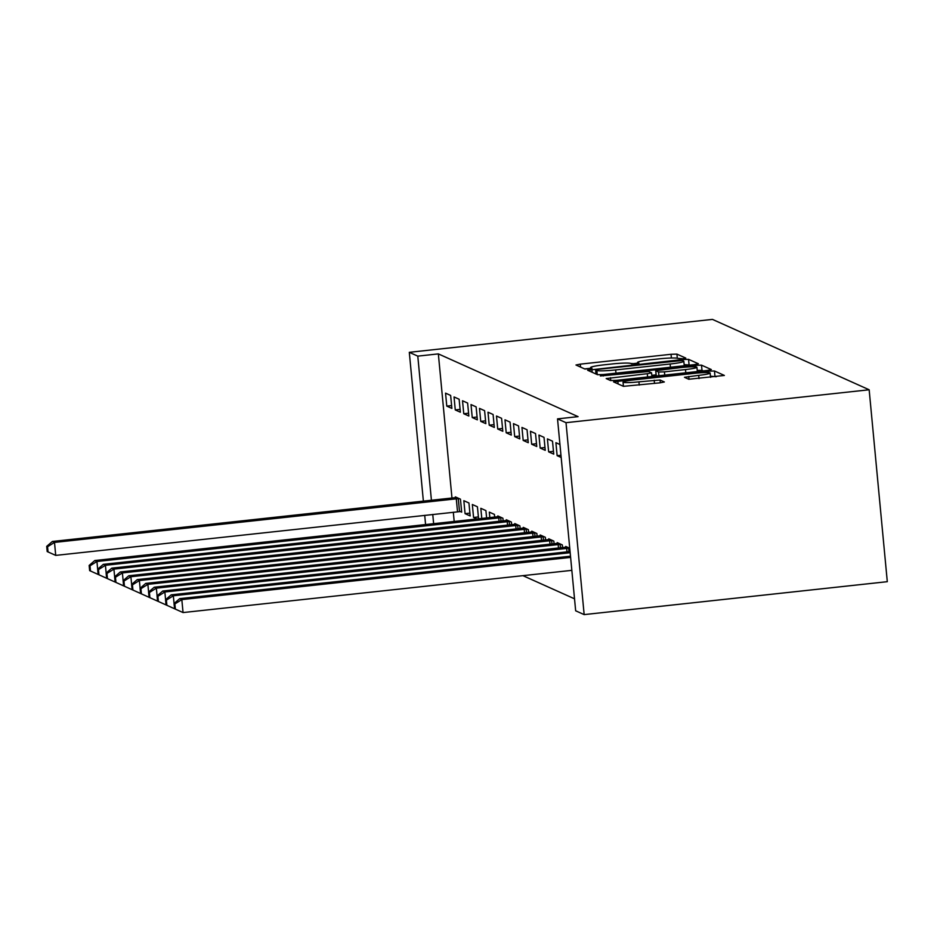 <?xml version="1.0" encoding="UTF-8"?>
<svg xmlns="http://www.w3.org/2000/svg" width="934" height="934" viewBox="0 0 934 934"><rect width="100%" height="100%" fill="white"/><g stroke="black" fill="none" stroke-linecap="round" stroke-linejoin="round"><path stroke-width="1.4" d="M682.836 358.738L685.778 358.084L676.928 354.114L671.044 354.29L580.271 364.143L575.986 365.007L584.906 369.047L592.016 368.323L590.825 367.762A16.427 1.459 -5.4 0 1 590.603 367.552A16.427 1.459 -5.4 0 1 604.298 364.809L611.863 363.991A16.427 1.459 -5.4 0 1 630.672 363.431L635.926 363.828L638.926 363.233L637.724 362.672A16.427 1.459 -5.4 0 1 637.513 362.462A16.427 1.459 -5.4 0 1 651.196 359.718L658.762 358.901A16.427 1.459 -5.4 0 1 677.57 358.341L682.836 358.738M688.743 379.251L724.364 375.445L714.463 370.973L708.591 371.148L613.521 381.854L623.422 386.337L660.069 382.823L664.343 381.971L660.069 380.01L638.938 381.843A13.73 1.226 -5.4 0 1 623.036 382.134A13.73 1.226 -5.4 0 1 634.478 379.846L694.242 373.355A13.73 1.226 -5.4 0 1 710.144 373.063A13.73 1.226 -5.4 0 1 698.702 375.351L684.459 377.289L688.743 379.251M557.528 418.876L566.016 422.682L584.159 614.607L575.659 610.789L557.528 418.876L578.076 416.646L438.35 353.893L417.79 356.134L431.426 500.309M566.016 422.682L869.157 389.77L712.455 319.393L409.302 352.316L417.79 356.134M694.172 364.669L698.375 363.746L688.545 359.333L682.672 359.508L587.614 370.226L597.515 374.697L603.387 374.522L694.172 364.669M701.504 365.147L711.334 369.56L707.131 370.483L616.347 380.348L610.474 380.523L606.189 378.562L647.285 373.705L651.57 372.853L648.71 371.534L600.34 375.947L695.632 365.322L701.504 365.147L701.994 370.343L703.267 370.903M584.159 614.607L887.3 581.684L869.157 389.77M547.417 438.887L548.643 451.858L553.734 454.134L552.508 441.175L547.417 438.887M562.572 547.604L562.315 544.907L557.224 542.619L557.306 543.425M530.442 431.263L531.668 444.234L536.758 446.51L535.532 433.551L530.442 431.263M545.596 539.98L545.339 537.284L540.249 534.995L540.319 535.801M513.466 423.639L514.692 436.61L519.783 438.887L518.557 425.927L513.466 423.639M528.621 532.357L528.364 529.66L523.274 527.371L523.344 528.177M496.491 416.015L497.717 428.986L502.807 431.263L501.581 418.304L496.491 416.015M511.645 524.733L511.388 522.036L506.298 519.748L506.368 520.553M479.504 408.392L480.73 421.362L485.832 423.639L484.606 410.68L479.504 408.392M494.658 517.109L494.413 514.412L489.311 512.124L489.836 517.634M462.528 400.768L463.754 413.739L468.845 416.015L467.619 403.056L462.528 400.768M478.57 518.86L477.426 506.788L472.335 504.5L473.561 517.471L477.017 519.024M445.553 393.144L446.779 406.115L451.869 408.392L450.643 395.432L445.553 393.144M460.299 511.517L461.676 512.136L460.45 499.165L455.36 496.876L455.43 497.682M438.35 353.893L451.974 498.079M453.317 512.217L454.193 521.499M522.947 575.659L574.538 598.822M465.074 513.665L470.164 515.942L468.938 502.982L463.848 500.694L465.074 513.665L469.895 513.14M454.041 396.95L455.267 409.921L460.357 412.209L459.131 399.238L454.041 396.95M486.614 517.985L485.913 510.606L480.823 508.318L481.792 518.51M471.016 404.574L472.242 417.545L477.344 419.833L476.118 406.862L471.016 404.574M503.146 520.927L502.901 518.23L497.799 515.942L497.88 516.747M487.992 412.198L489.218 425.168L494.319 427.457L493.094 414.486L487.992 412.198M520.133 528.551L519.876 525.854L514.786 523.565L514.856 524.371M504.979 419.821L506.205 432.792L511.295 435.081L510.069 422.11L504.979 419.821M537.108 536.174L536.852 533.477L531.761 531.189L531.831 531.995M521.954 427.445L523.18 440.416L528.27 442.704L527.045 429.733L521.954 427.445M554.084 543.798L553.827 541.101L548.737 538.813L548.818 539.618M538.93 435.069L540.156 448.04L545.246 450.328L544.02 437.357L538.93 435.069M569.752 548.246L565.712 546.437L565.794 547.242M559.945 444.514L555.905 442.693L557.131 455.664L561.171 457.473M432.757 514.447L433.645 523.74M409.302 352.316L423.382 501.184M424.713 515.323L425.589 524.604M446.779 406.115L451.601 405.589M455.267 409.921L460.1 409.396M473.561 517.471L478.395 516.946M463.754 413.739L468.588 413.213M472.242 417.545L477.076 417.019M480.73 421.362L485.563 420.837M489.218 425.168L494.051 424.643M497.717 428.986L502.539 428.461M506.205 432.792L511.026 432.267M514.692 436.61L519.514 436.085M523.18 440.416L528.002 439.891M531.668 444.234L536.49 443.708M540.156 448.04L544.989 447.514M548.643 451.858L553.477 451.332M557.131 455.664L560.96 455.243M637.572 363.163L631.524 363.816M590.673 368.253L584.626 368.907M690.308 365.089L684.143 364.599M682.404 360.512L598.601 369.28L595.612 369.887L596.861 370.471A16.427 1.459 -5.4 0 0 615.669 369.922L670.145 364.003A16.427 1.459 -5.4 0 0 683.828 361.26A16.427 1.459 -5.4 0 0 683.606 361.049L682.404 360.512M651.804 375.328L656.088 374.861M685.498 369.56A13.73 1.226 -5.4 0 0 696.939 367.272A13.73 1.226 -5.4 0 0 681.038 367.564L655.703 370.705L658.563 372.024L664.436 371.849L685.498 369.56L685.801 372.806M656.24 375.818L655.773 370.763M701.994 370.343L697.231 370.401M623.363 385.637L622.161 385.765M716.215 376.729L710.447 376.204M456.738 497.495L52.374 541.475L54.499 542.421L55.725 555.391L461.606 511.423M47.552 546.752L46.7 546.367L47.19 551.562L48.043 551.936L47.552 546.752L54.499 542.421L459.073 498.546M46.7 546.367L52.374 541.475M55.725 555.391L48.043 551.936M98.163 574.445L90.481 571.001L89.991 565.817L89.15 565.432L89.641 570.616L90.481 571.001M499.176 516.56L94.824 560.528L96.938 561.486L501.523 517.611M89.991 565.817L96.938 561.486L98.128 574.433L98.969 574.807L98.479 569.623L97.638 569.238L103.312 564.346L105.425 565.292L510.011 521.417M89.15 565.432L94.824 560.528M106.651 578.263L98.969 574.807M507.664 520.366L103.312 564.346M98.479 569.623L105.425 565.292L106.161 573.021M115.151 582.069L107.457 578.625L106.966 573.441L106.126 573.056L106.616 578.239L107.457 578.625M516.152 524.184L111.8 568.152L113.925 569.11L518.498 525.235M106.966 573.441L113.925 569.11L114.648 576.827M106.126 573.056L111.8 568.152M123.638 585.887L115.956 582.431L115.466 577.247L114.613 576.862L115.104 582.057L115.956 582.431M524.639 527.99L120.288 571.97L122.412 572.916L526.986 529.041M115.466 577.247L122.412 572.916L123.592 585.863L124.444 586.248L123.953 581.065L123.101 580.679L128.775 575.776L130.9 576.733L535.474 532.859M114.613 576.862L120.288 571.97M132.079 589.681L132.932 590.054L132.441 584.871L131.589 584.486L132.126 589.693L124.444 586.248M533.139 531.808L128.775 575.776M123.953 581.065L130.9 576.733L131.624 584.451M140.614 593.51L132.932 590.054M541.627 535.614L137.263 579.594L139.388 580.539L543.962 536.665M132.441 584.871L139.388 580.539L140.112 588.268M131.589 584.486L137.263 579.594M149.101 597.316L141.419 593.872L140.929 588.689L140.077 588.303L140.567 593.487L141.419 593.872M550.114 539.432L145.751 583.4L147.876 584.357L552.461 540.482M140.929 588.689L147.876 584.357L148.611 592.086M140.077 588.303L145.751 583.4M157.589 601.134L149.907 597.678L149.417 592.495L148.564 592.109L149.055 597.305L149.907 597.678M558.602 543.238L154.238 587.217L156.363 588.163L560.949 544.288M149.417 592.495L156.363 588.163L157.099 595.892M148.564 592.109L154.238 587.217M166.077 604.94L158.395 601.496L157.904 596.312L157.052 595.927L157.542 601.111L158.395 601.496M567.09 547.055L162.726 591.024L164.851 591.981L569.436 548.106M157.904 596.312L164.851 591.981L165.587 599.71M157.052 595.927L162.726 591.024M174.53 608.734L175.37 609.12L174.88 603.936L174.039 603.551L174.565 608.758L166.882 605.302L166.392 600.118L165.54 599.733L166.03 604.928L166.882 605.302M570.067 551.527L171.226 594.841L173.339 595.787L570.172 552.694M166.392 600.118L173.339 595.787L174.074 603.516M165.54 599.733L171.226 594.841M570.511 556.209L179.713 598.647L181.826 599.605L183.052 612.564L571.841 570.347M174.88 603.936L181.826 599.605L570.616 557.388M174.039 603.551L179.713 598.647M183.052 612.564L175.37 609.12M637.817 363.571L637.724 362.672M590.907 368.661L590.825 367.762M580.539 367.085L580.271 364.143M671.394 357.991L671.044 354.29M677.313 358.247L676.928 354.114M592.168 372.304L591.887 369.362M682.777 360.676L682.672 359.508M689.035 364.517L688.545 359.333M596.044 374.044L595.659 369.934M597.258 374.581L596.861 370.471M615.973 373.156L615.669 369.922M670.449 367.249L670.145 364.003M610.743 380.582L610.474 377.71M647.601 376.951L647.285 373.705M603.399 375.97L603.329 375.351M695.772 366.887L695.632 365.322M658.914 375.725L658.563 372.024M664.739 375.094L664.436 371.849M689.012 379.309L688.743 376.437M699.006 378.597L698.702 375.351M639.241 385.088L638.938 381.843M654.5 383.43L654.197 380.185M660.338 382.788L660.069 380.01M618.086 383.932L617.806 381.002M708.731 372.654L708.591 371.148M714.954 376.157L714.463 370.973M457.52 511.762L456.294 498.791M459.505 511.575L458.279 498.604M499.071 521.359L498.744 517.845M501.044 521.149L500.717 517.669M507.559 525.177L507.232 521.662M509.532 524.966L509.205 521.476M516.047 528.983L515.72 525.468M518.031 528.772L517.693 525.293M524.534 532.8L524.207 529.286M526.519 532.59L526.181 529.111M533.022 536.606L532.695 533.092M535.007 536.396L534.68 532.917M541.522 540.424L541.183 536.91M543.495 540.214L543.168 536.735M550.009 544.23L549.671 540.716M551.982 544.02L551.655 540.541M558.497 548.048L558.158 544.534M560.47 547.838L560.143 544.359M566.985 551.854L566.646 548.34M568.958 551.644L568.631 548.165M637.618 363.595L637.513 362.462M590.72 368.697L590.603 367.552M595.997 374.02L595.612 369.887M684.248 365.743L683.828 361.26M651.909 376.484L651.57 372.853M697.336 371.545L696.939 367.272M656.193 375.888L655.703 370.705M710.552 377.336L710.144 373.063M623.433 386.337L623.036 382.134"/></g></svg>
